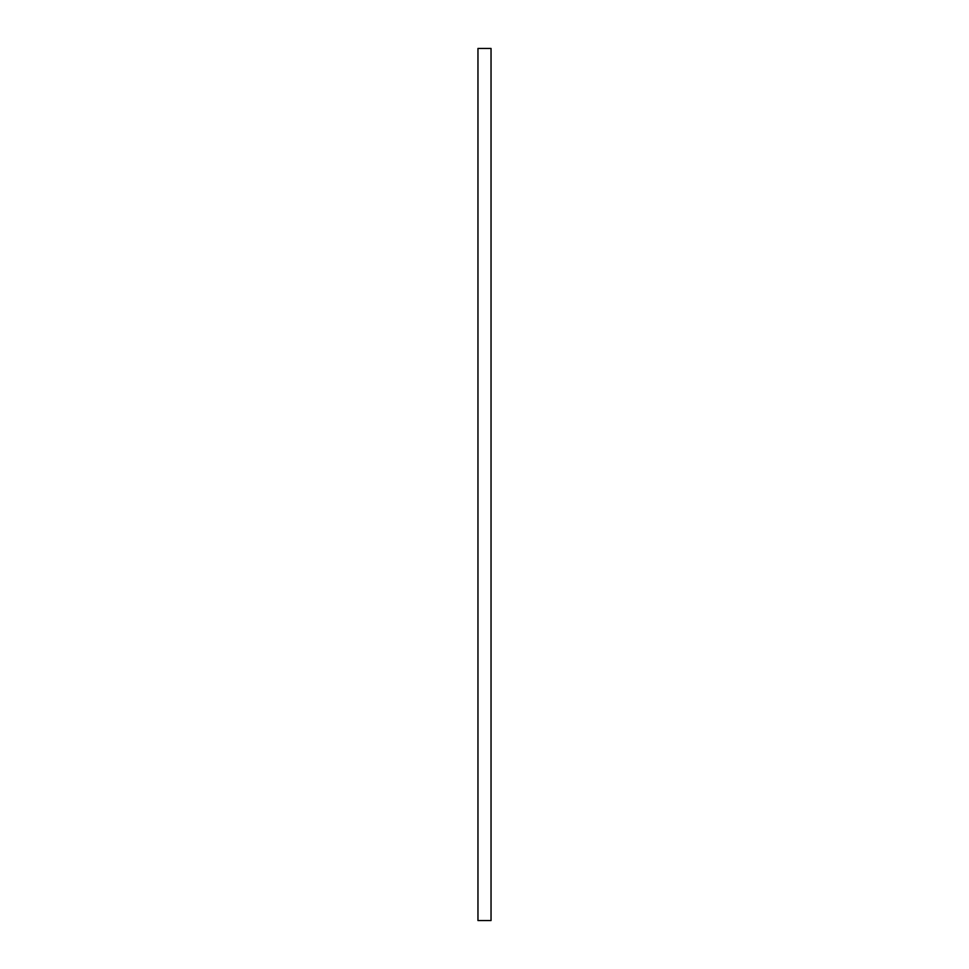 <?xml version="1.0" encoding="UTF-8"?>
<svg xmlns="http://www.w3.org/2000/svg" width="969" height="969" viewBox="0 0 969 969"><rect width="100%" height="100%" fill="white"/><g stroke="black" fill="none" stroke-linecap="round" stroke-linejoin="round"><path stroke-width="0.73" stroke-dasharray="4.84 3.63" d="M477.959 48.45L477.959 920.55L491.041 920.55L491.041 48.45L477.959 48.45L491.041 48.45L491.041 920.55L477.959 920.55L477.959 48.45"/><path stroke-width="1.45" d="M491.041 920.55L491.041 48.45L491.041 920.55L477.959 920.55L477.959 48.45L491.041 48.45L477.959 48.45L477.959 920.55L491.041 920.55"/></g></svg>
